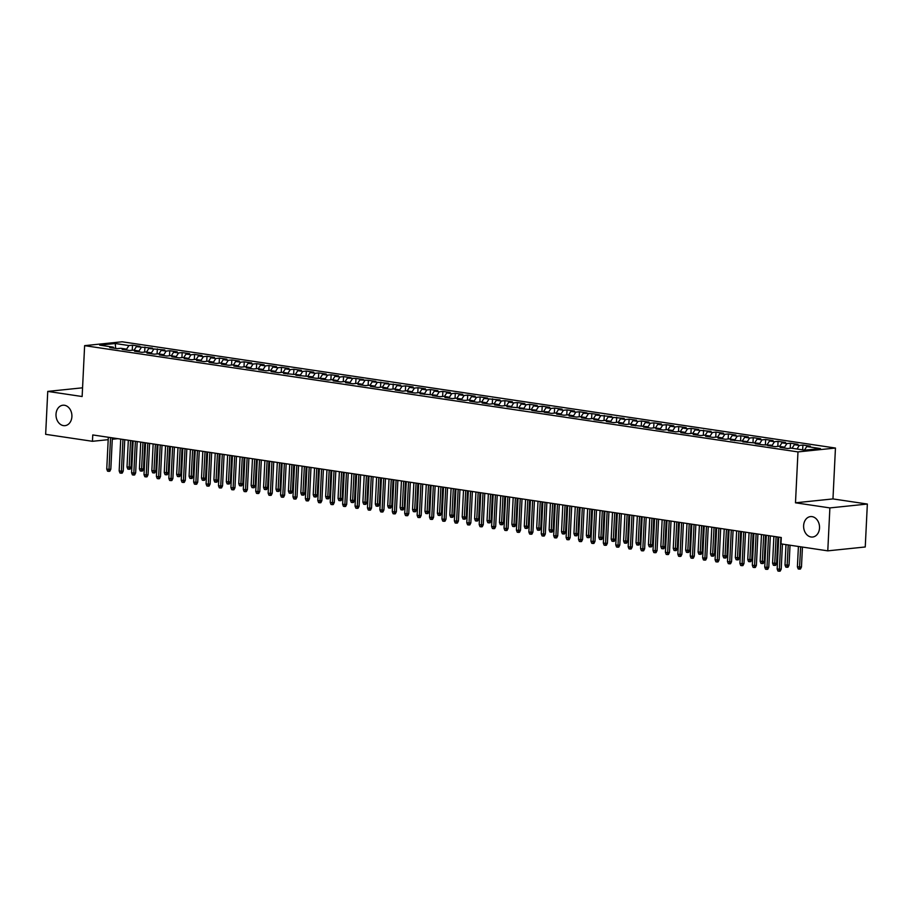 <?xml version="1.0" encoding="UTF-8"?>
<svg xmlns="http://www.w3.org/2000/svg" width="913" height="913" viewBox="0 0 913 913"><rect width="100%" height="100%" fill="white"/><g stroke="black" fill="none" stroke-linecap="round" stroke-linejoin="round"><path stroke-width="1.37" d="M71.899 416.625A10.271 7.932 84.1 0 1 65.017 425.652A10.271 7.932 84.1 0 1 56.013 414.251A10.271 7.932 84.1 0 1 62.906 405.224A10.271 7.932 84.1 0 1 71.899 416.625M819.52 527.999A10.271 7.932 84.1 0 1 812.627 537.027A10.271 7.932 84.1 0 1 803.623 525.626A10.271 7.932 84.1 0 1 810.516 516.598A10.271 7.932 84.1 0 1 819.52 527.999M835.452 448.043L122.102 341.782L84.624 345.65L797.973 451.912L835.452 448.043L832.964 498.92L795.485 502.801L829.883 507.913L867.35 504.044L832.964 498.92M867.35 504.044L865.25 546.978L827.783 550.847L829.883 507.913M115.654 348.412L115.255 343.516L99.665 345.125L113.315 347.168L109.72 347.533L117.172 348.64L120.767 348.275L125.732 349.017L122.137 349.382L129.589 350.489L133.184 350.124L138.148 350.866L134.553 351.231L142.006 352.338L145.601 351.973L150.565 352.715L146.97 353.08L154.411 354.187L158.006 353.822L162.982 354.564L159.376 354.929L166.828 356.047L170.423 355.671L175.387 356.412L171.792 356.778L179.245 357.896L182.84 357.519L187.804 358.261L184.209 358.626L191.662 359.745L195.256 359.368L200.221 360.11L196.626 360.475L204.078 361.594L207.673 361.217L212.638 361.959L209.043 362.335L216.484 363.442L220.079 363.066L225.055 363.808L221.46 364.184L228.901 365.291L232.495 364.915L237.46 365.656L233.865 366.033L241.317 367.14L244.912 366.764L249.877 367.505L246.282 367.882L253.734 368.989L257.329 368.612L262.293 369.354L258.699 369.731L266.151 370.838L269.746 370.461L274.71 371.203L271.115 371.58L278.568 372.687L282.163 372.31L287.127 373.052L283.532 373.428L299.544 374.901L295.949 375.277L311.949 376.749L308.354 377.126L315.807 378.233L324.366 378.598L320.771 378.975L328.224 380.082L331.818 379.717L336.783 380.459L333.188 380.824L340.64 381.931L344.235 381.566L349.2 382.307L345.605 382.673L353.046 383.78L356.652 383.414L361.616 384.156L358.022 384.521L365.462 385.628L369.057 385.263L374.022 386.005L370.427 386.37L377.879 387.477L381.474 387.112L386.439 387.854L382.844 388.219L390.296 389.337L393.891 388.961L398.855 389.703L395.261 390.068L402.713 391.186L406.308 390.81L411.272 391.551L407.677 391.917L415.13 393.035L418.725 392.658L423.689 393.4L420.094 393.765L436.106 395.249L432.511 395.626L439.952 396.733L443.547 396.356L448.511 397.098L444.916 397.475L452.369 398.582L455.964 398.205L460.928 398.947L457.333 399.323L464.785 400.43L468.38 400.054L473.345 400.796L469.75 401.172L477.202 402.279L480.797 401.903L485.762 402.644L482.167 403.021L489.608 404.128L493.214 403.751L498.178 404.493L494.584 404.87L502.024 405.977L505.619 405.6L510.584 406.342L506.989 406.719L523.001 408.191L519.406 408.568L535.417 410.04L531.822 410.416L539.275 411.523L547.834 411.889L544.239 412.265L551.692 413.372L555.287 413.007L560.251 413.749L556.656 414.114L564.097 415.221L567.692 414.856L572.668 415.598L569.073 415.963L576.514 417.07L580.109 416.705L585.073 417.446L581.478 417.812L588.931 418.919L592.526 418.553L597.49 419.295L593.895 419.66L601.347 420.767L604.942 420.402L609.907 421.144L606.312 421.509L613.764 422.628L617.359 422.251L622.324 422.993L618.729 423.358L626.181 424.477L629.776 424.1L634.74 424.842L631.145 425.207L647.146 426.691L643.551 427.056L651.003 428.174L654.598 427.798L659.563 428.539L655.968 428.916L663.42 430.023L667.015 429.646L671.979 430.388L668.384 430.765L675.837 431.872L679.432 431.495L684.396 432.237L680.801 432.614L688.254 433.721L691.849 433.344L696.813 434.086L693.218 434.462L700.659 435.569L704.254 435.193L709.23 435.935L705.635 436.311L713.076 437.418L716.671 437.042L721.635 437.784L718.04 438.16L725.493 439.267L729.088 438.891L734.052 439.632L730.457 440.009L746.469 441.481L742.874 441.858L758.886 443.33L755.291 443.707L762.743 444.814L771.302 445.179L767.707 445.555L775.148 446.662L778.743 446.297L783.719 447.039L780.113 447.404L787.565 448.511L791.16 448.146L804.821 450.177L820.41 448.568L806.761 446.537L810.356 446.16L802.904 445.053L799.309 445.418L794.344 444.677L797.939 444.311L790.487 443.204L786.892 443.57L781.927 442.828L785.522 442.463L778.07 441.356L774.475 441.721L769.511 440.979L773.106 440.614L765.665 439.507L762.07 439.872L757.105 439.13L760.7 438.765L753.248 437.658L749.653 438.023L744.688 437.281L748.283 436.916L740.831 435.798L737.236 436.174L732.272 435.433L735.867 435.067L728.414 433.949L724.819 434.326L719.855 433.584L723.45 433.219L715.997 432.1L712.402 432.477L707.438 431.735L711.033 431.37L695.021 429.886L698.616 429.509L691.175 428.402L687.58 428.779L682.616 428.037L686.211 427.661L678.758 426.554L675.164 426.93L670.199 426.188L673.794 425.812L666.342 424.705L662.747 425.081L657.782 424.34L661.377 423.963L653.925 422.856L650.33 423.233L645.365 422.491L648.96 422.114L641.508 421.007L637.913 421.384L632.949 420.642L636.544 420.265L629.103 419.158L625.508 419.535L620.532 418.793L624.138 418.416L608.126 416.944L611.721 416.568L595.71 415.095L599.305 414.719L591.852 413.612L583.293 413.247L586.888 412.87L579.435 411.763L575.841 412.128L570.876 411.386L574.471 411.021L567.03 409.914L563.435 410.279L558.459 409.538L562.054 409.172L554.613 408.065L551.018 408.431L546.054 407.689L549.649 407.324L542.196 406.217L538.602 406.582L533.637 405.84L537.232 405.475L529.78 404.368L526.185 404.733L521.22 403.991L524.815 403.626L517.363 402.507L513.768 402.884L508.803 402.142L512.398 401.777L504.946 400.659L501.351 401.035L496.387 400.293L499.982 399.928L483.97 398.445L487.576 398.079L480.124 396.961L476.529 397.338L471.565 396.596L475.159 396.231L467.707 395.112L464.112 395.489L459.148 394.747L462.743 394.37L455.29 393.263L451.695 393.64L446.731 392.898L450.326 392.522L442.873 391.415L439.279 391.791L434.314 391.049L437.909 390.673L430.468 389.566L426.873 389.942L421.897 389.2L425.492 388.824L418.051 387.717L414.456 388.093L409.492 387.352L413.087 386.975L405.634 385.868L402.04 386.245L397.075 385.503L400.67 385.126L384.658 383.654L388.253 383.277L372.242 381.805L375.836 381.429L368.384 380.322L359.825 379.956L363.42 379.58L355.979 378.473L347.408 378.108L351.003 377.731L343.562 376.624L339.967 376.989L335.003 376.247L338.597 375.882L331.145 374.775L327.55 375.14L322.586 374.398L326.181 374.033L318.728 372.926L315.133 373.291L310.169 372.55L313.764 372.184L306.312 371.077L302.717 371.443L297.752 370.701L301.347 370.336L293.906 369.229L290.3 369.594L285.335 368.852L288.93 368.487L281.489 367.368L277.894 367.745L272.93 367.003L276.525 366.638L269.073 365.52L265.478 365.896L260.513 365.154L264.108 364.789L256.656 363.671L253.061 364.047L248.096 363.306L251.691 362.94L244.239 361.822L240.644 362.199L235.68 361.457L239.274 361.08L231.822 359.973L228.227 360.35L223.263 359.608L226.858 359.231L219.417 358.124L215.822 358.501L210.846 357.759L214.441 357.382L207 356.275L203.405 356.652L198.441 355.91L202.035 355.534L194.583 354.427L190.988 354.803L186.024 354.061L189.619 353.685L182.166 352.578L178.571 352.954L173.607 352.213L177.202 351.836L169.75 350.729L166.155 351.106L161.19 350.364L164.785 349.987L148.773 348.515L152.368 348.138L136.368 346.666L139.963 346.289L132.511 345.182L132.259 350.215M115.255 343.516L128.916 345.548L132.511 345.182M827.783 550.847L780.98 543.874L781.288 537.517L92.761 434.942L92.453 441.299L108.191 439.678M136.368 346.666L134.051 350.25M141.332 347.397L138.616 351.608M113.315 347.168L113.942 348.161M148.773 348.515L146.468 352.098M153.738 349.245L151.033 353.457M125.732 349.017L126.359 350.01M161.19 350.364L158.885 353.947M166.155 351.106L163.45 355.305M138.148 350.866L138.776 351.859M173.607 352.213L171.302 355.796M178.571 352.954L175.867 357.166M150.565 352.715L151.193 353.708M186.024 354.061L183.707 357.645M190.988 354.803L188.283 359.014M162.982 354.564L163.61 355.556M198.441 355.91L196.124 359.494M203.405 356.652L200.689 360.863M175.387 356.412L176.026 357.417M210.846 357.759L208.541 361.354M215.822 358.501L213.106 362.712M187.804 358.261L188.432 359.266M223.263 359.608L220.957 363.203M228.227 360.35L225.522 364.561M200.221 360.11L200.849 361.114M235.68 361.457L233.374 365.052M240.644 362.199L237.939 366.41M212.638 361.959L213.265 362.963M248.096 363.306L245.78 366.9M253.061 364.047L250.356 368.259M225.055 363.808L225.682 364.812M260.513 365.154L258.196 368.749M265.478 365.896L262.761 370.107M237.46 365.656L238.099 366.661M272.93 367.003L270.613 370.598M277.894 367.745L275.178 371.956M249.877 367.505L250.504 368.51M285.335 368.852L283.03 372.447M290.3 369.594L287.595 373.805M262.293 369.354L262.921 370.358M297.752 370.701L295.447 374.296M302.717 371.443L300.012 375.654M274.71 371.203L275.338 372.207M310.169 372.55L307.864 376.145M315.133 373.291L312.429 377.503M287.127 373.052L287.755 374.056M322.586 374.398L320.269 377.993M327.55 375.14L324.845 379.351M299.544 374.901L300.172 375.905M335.003 376.247L332.686 379.842M339.967 376.989L337.251 381.2M311.949 376.749L312.588 377.754M347.408 378.108L345.103 381.691M352.384 378.838L349.668 383.049M324.366 378.598L324.994 379.603M359.825 379.956L357.519 383.54M364.789 380.687L362.084 384.898M336.783 380.459L337.411 381.451M372.242 381.805L369.936 385.389M377.206 382.536L374.501 386.747M349.2 382.307L349.827 383.3M384.658 383.654L382.342 387.238M389.623 384.384L386.918 388.596M361.616 384.156L362.244 385.149M397.075 385.503L394.758 389.086M402.04 386.245L399.323 390.444M374.022 386.005L374.661 386.998M409.492 387.352L407.175 390.935M414.456 388.093L411.74 392.305M386.439 387.854L387.066 388.847M421.897 389.2L419.592 392.784M426.873 389.942L424.157 394.154M398.855 389.703L399.483 390.707M434.314 391.049L432.009 394.644M439.279 391.791L436.574 396.002M411.272 391.551L411.9 392.556M446.731 392.898L444.426 396.493M451.695 393.64L448.991 397.851M423.689 393.4L424.317 394.405M459.148 394.747L456.831 398.342M464.112 395.489L461.407 399.7M436.106 395.249L436.734 396.253M471.565 396.596L469.248 400.191M476.529 397.338L473.813 401.549M448.511 397.098L449.15 398.102M483.97 398.445L481.665 402.04M488.946 399.186L486.23 403.398M460.928 398.947L461.556 399.951M496.387 400.293L494.081 403.888M501.351 401.035L498.646 405.246M473.345 400.796L473.973 401.8M508.803 402.142L506.498 405.737M513.768 402.884L511.063 407.095M485.762 402.644L486.389 403.649M521.22 403.991L518.904 407.586M526.185 404.733L523.48 408.944M498.178 404.493L498.806 405.498M533.637 405.84L531.32 409.435M538.602 406.582L535.885 410.793M510.584 406.342L511.223 407.346M546.054 407.689L543.737 411.284M551.018 408.431L548.302 412.642M523.001 408.191L523.64 409.195M558.459 409.538L556.154 413.133M563.435 410.279L560.719 414.491M535.417 410.04L536.045 411.044M570.876 411.386L568.571 414.981M575.841 412.128L573.136 416.339M547.834 411.889L548.462 412.893M583.293 413.247L580.988 416.83M588.257 413.977L585.553 418.188M560.251 413.749L560.879 414.742M595.71 415.095L593.393 418.679M600.674 415.826L597.969 420.037M572.668 415.598L573.296 416.59M608.126 416.944L605.81 420.528M613.091 417.675L610.375 421.886M585.073 417.446L585.712 418.439M620.532 418.793L618.227 422.377M625.508 419.535L622.792 423.735M597.49 419.295L598.118 420.288M632.949 420.642L630.643 424.225M637.913 421.384L635.208 425.595M609.907 421.144L610.535 422.137M645.365 422.491L643.06 426.074M650.33 423.233L647.625 427.444M622.324 422.993L622.951 423.986M657.782 424.34L655.466 427.935M662.747 425.081L660.042 429.293M634.74 424.842L635.368 425.846M670.199 426.188L667.882 429.783M675.164 426.93L672.447 431.141M647.146 426.691L647.785 427.695M682.616 428.037L680.299 431.632M687.58 428.779L684.864 432.99M659.563 428.539L660.202 429.544M695.021 429.886L692.716 433.481M699.997 430.628L697.281 434.839M671.979 430.388L672.607 431.393M707.438 431.735L705.133 435.33M712.402 432.477L709.698 436.688M684.396 432.237L685.024 433.241M719.855 433.584L717.55 437.179M724.819 434.326L722.115 438.537M696.813 434.086L697.441 435.09M732.272 435.433L729.955 439.027M737.236 436.174L734.531 440.386M709.23 435.935L709.858 436.939M744.688 437.281L742.372 440.876M749.653 438.023L746.937 442.234M721.635 437.784L722.274 438.788M757.105 439.13L754.789 442.725M762.07 439.872L759.354 444.083M734.052 439.632L734.68 440.637M769.511 440.979L767.205 444.574M774.475 441.721L771.77 445.932M746.469 441.481L747.096 442.485M781.927 442.828L779.622 446.423M786.892 443.57L784.187 447.781M758.886 443.33L759.513 444.334M794.344 444.677L792.039 448.272M799.309 445.418L797.003 449.013M771.302 445.179L771.93 446.183M806.761 446.537L804.444 450.12M783.719 447.039L784.347 448.032M112.276 439.256L117.845 438.674M82.569 387.808L47.75 391.403L45.65 434.326L92.453 441.299M795.485 502.801L797.973 451.912M47.75 391.403L82.136 396.527L84.624 345.65M128.916 345.548L126.199 349.759M802.904 445.053L802.675 449.858M790.487 443.204L790.247 448.237M778.07 441.356L777.83 446.389M765.665 439.507L765.414 444.54M753.248 437.658L752.997 442.691M740.831 435.798L740.58 440.842M728.414 433.949L728.175 438.993M715.997 432.1L715.758 437.144M703.592 430.251L703.341 435.296M691.175 428.402L690.924 433.447M678.758 426.554L678.507 431.598M666.342 424.705L666.102 429.749M653.925 422.856L653.685 427.889M641.508 421.007L641.268 426.04M629.103 419.158L628.852 424.191M616.686 417.309L616.435 422.342M604.269 415.461L604.018 420.494M591.852 413.612L591.613 418.645M579.435 411.763L579.196 416.796M567.03 409.914L566.779 414.947M554.613 408.065L554.362 413.098M542.196 406.217L541.945 411.249M529.78 404.368L529.54 409.401M517.363 402.507L517.123 407.552M504.946 400.659L504.706 405.703M492.541 398.81L492.29 403.854M480.124 396.961L479.873 402.005M467.707 395.112L467.456 400.156M455.29 393.263L455.051 398.308M442.873 391.415L442.634 396.459M430.468 389.566L430.217 394.599M418.051 387.717L417.8 392.75M405.634 385.868L405.383 390.901M393.218 384.019L392.967 389.052M380.801 382.17L380.561 387.203M368.384 380.322L368.144 385.354M355.979 378.473L355.728 383.506M343.562 376.624L343.311 381.657M331.145 374.775L330.894 379.808M318.728 372.926L318.489 377.959M306.312 371.077L306.072 376.11M293.906 369.229L293.655 374.262M281.489 367.368L281.238 372.413M269.073 365.52L268.821 370.564M256.656 363.671L256.405 368.715M244.239 361.822L243.999 366.866M231.822 359.973L231.582 365.017M219.417 358.124L219.166 363.169M207 356.275L206.749 361.308M194.583 354.427L194.332 359.46M182.166 352.578L181.927 357.611M169.75 350.729L169.51 355.762M157.333 348.88L157.093 353.913M144.927 347.031L144.676 352.064M780.946 537.46L779.382 569.267L781.208 569.084L780.204 571.116L779.2 571.218L779.382 569.267L777.157 568.936L778.709 537.129M781.208 569.084L782.43 544.091M779.2 571.218L777.956 571.036L777.157 568.936M801.466 566.996L800.461 569.027L799.446 569.13L798.213 568.947L797.403 566.847L801.466 566.996L802.436 547.07M799.446 569.13L800.644 546.807M797.403 566.847L798.407 546.465M768.529 535.611L766.977 567.418L768.792 567.235L767.799 569.267L766.783 569.37L766.977 567.418L764.74 567.087L766.292 535.28M768.792 567.235L770.332 535.885M766.783 569.37L765.539 569.187L764.74 567.087M756.112 533.763L754.56 565.569L756.386 565.387L755.382 567.418L754.366 567.521L754.56 565.569L752.323 565.238L753.876 533.432M756.386 565.387L757.916 534.037M754.366 567.521L753.122 567.338L752.323 565.238M789.049 565.147L788.045 567.178L787.04 567.281L785.796 567.099L784.997 564.999L789.049 565.147L790.03 545.221M787.04 567.281L788.227 544.958M784.997 564.999L785.99 544.616M776.632 563.287L775.628 565.33L774.623 565.432L773.379 565.25L772.581 563.15L776.632 563.287L777.922 537.015M774.623 565.432L776.118 536.741M772.581 563.15L773.882 536.41M743.696 531.914L742.143 563.72L743.969 563.538L742.965 565.569L741.949 565.672L742.143 563.72L739.907 563.389L741.47 531.583M743.969 563.538L745.499 532.188M741.949 565.672L740.705 565.489L739.907 563.389M731.29 530.065L729.727 561.872L731.553 561.689L730.548 563.72L729.533 563.823L729.727 561.872L727.49 561.541L729.053 529.734M731.553 561.689L733.082 530.327M729.533 563.823L728.3 563.641L727.49 561.541M764.227 561.438L763.222 563.481L762.207 563.583L760.963 563.401L760.164 561.301L764.227 561.438L765.505 535.166M762.207 563.583L763.702 534.892M760.164 561.301L761.476 534.562M751.81 559.589L750.806 561.632L749.79 561.735L748.546 561.552L747.747 559.452L751.81 559.589L753.088 533.318M749.79 561.735L751.296 533.044M747.747 559.452L749.059 532.713M718.873 528.216L717.31 560.023L719.136 559.84L718.132 561.872L717.116 561.974L717.31 560.023L715.084 559.692L716.637 527.885M719.136 559.84L720.665 528.479M717.116 561.974L715.883 561.792L715.084 559.692M739.393 557.74L738.389 559.783L737.373 559.886L736.14 559.703L735.33 557.603L739.393 557.74L740.683 531.469M737.373 559.886L738.879 531.195M735.33 557.603L736.643 530.864M706.457 526.367L704.904 558.174L706.719 557.991L705.715 560.023L704.71 560.126L704.904 558.174L702.668 557.843L704.22 526.036M706.719 557.991L708.26 526.63M704.71 560.126L703.466 559.943L702.668 557.843M726.976 555.891L725.972 557.934L724.956 558.037L723.724 557.854L722.925 555.755L726.976 555.891L728.266 529.608M724.956 558.037L726.463 529.346M722.925 555.755L724.226 529.015M694.04 524.519L692.488 556.325L694.302 556.143L693.309 558.174L692.294 558.277L692.488 556.325L690.251 555.994L691.803 524.188M694.302 556.143L695.843 524.781M692.294 558.277L691.05 558.094L690.251 555.994M681.623 522.67L680.071 554.476L681.897 554.294L680.893 556.325L679.877 556.428L680.071 554.476L677.834 554.145L679.386 522.339M681.897 554.294L683.426 522.932M679.877 556.428L678.633 556.245L677.834 554.145M669.206 520.821L667.654 552.627L669.48 552.433L668.476 554.476L667.46 554.579L667.654 552.627L665.417 552.297L666.981 520.49M669.48 552.433L671.009 521.083M667.46 554.579L666.216 554.396L665.417 552.297M656.801 518.972L655.237 550.779L657.063 550.585L656.059 552.627L655.043 552.73L655.237 550.779L653 550.448L654.564 518.63M657.063 550.585L658.593 519.235M655.043 552.73L653.811 552.548L653 550.448M644.384 517.123L642.82 548.93L644.646 548.736L643.642 550.779L642.638 550.881L642.82 548.93L640.595 548.599L642.147 516.781M644.646 548.736L646.187 517.386M642.638 550.881L641.394 550.699L640.595 548.599M631.967 515.274L630.415 547.081L632.23 546.887L631.225 548.93L630.221 549.033L630.415 547.081L628.178 546.75L629.73 514.932M632.23 546.887L633.77 515.537M630.221 549.033L628.977 548.85L628.178 546.75M619.55 513.414L617.998 545.232L619.824 545.038L618.82 547.081L617.804 547.184L617.998 545.232L615.761 544.901L617.314 513.083M619.824 545.038L621.354 513.688M617.804 547.184L616.56 546.99L615.761 544.901M607.134 511.565L605.581 543.383L607.407 543.189L606.403 545.221L605.387 545.335L605.581 543.383L603.345 543.052L604.908 511.234M607.407 543.189L608.937 511.839M605.387 545.335L604.144 545.141L603.345 543.052M594.717 509.716L593.165 541.535L594.991 541.341L593.986 543.372L592.971 543.486L593.165 541.535L590.928 541.192L592.491 509.386M594.991 541.341L596.52 509.99M592.971 543.486L591.738 543.292L590.928 541.192M582.311 507.868L580.748 539.686L582.574 539.492L581.57 541.523L580.554 541.637L580.748 539.686L578.522 539.343L580.075 507.537M582.574 539.492L584.103 508.142M580.554 541.637L579.321 541.443L578.522 539.343M569.895 506.019L568.343 537.837L570.157 537.643L569.153 539.674L568.148 539.777L568.343 537.837L566.106 537.495L567.658 505.688M570.157 537.643L571.698 506.293M568.148 539.777L566.905 539.594L566.106 537.495M557.478 504.17L555.926 535.977L557.74 535.794L556.747 537.825L555.732 537.928L555.926 535.977L553.689 535.646L555.241 503.839M557.74 535.794L559.281 504.444M555.732 537.928L554.488 537.746L553.689 535.646M545.061 502.321L543.509 534.128L545.335 533.945L544.331 535.977L543.315 536.079L543.509 534.128L541.272 533.797L542.824 501.99M545.335 533.945L546.864 502.595M543.315 536.079L542.071 535.897L541.272 533.797M532.644 500.472L531.092 532.279L532.918 532.096L531.914 534.128L530.898 534.231L531.092 532.279L528.855 531.948L530.419 500.141M532.918 532.096L534.447 500.746M530.898 534.231L529.654 534.048L528.855 531.948M520.239 498.624L518.675 530.43L520.501 530.248L519.497 532.279L518.481 532.382L518.675 530.43L516.438 530.099L518.002 498.293M520.501 530.248L522.031 498.897M518.481 532.382L517.249 532.199L516.438 530.099M507.822 496.775L506.259 528.581L508.085 528.399L507.08 530.43L506.076 530.533L506.259 528.581L504.033 528.25L505.585 496.444M508.085 528.399L509.625 497.037M506.076 530.533L504.832 530.35L504.033 528.25M495.405 494.926L493.853 526.733L495.668 526.55L494.663 528.581L493.659 528.684L493.853 526.733L491.616 526.402L493.168 494.595M495.668 526.55L497.208 495.188M493.659 528.684L492.415 528.501L491.616 526.402M482.988 493.077L481.436 524.884L483.262 524.701L482.258 526.733L481.242 526.835L481.436 524.884L479.199 524.553L480.752 492.746M483.262 524.701L484.792 493.34M481.242 526.835L479.998 526.653L479.199 524.553M470.572 491.228L469.02 523.035L470.846 522.852L469.841 524.884L468.826 524.986L469.02 523.035L466.783 522.704L468.335 490.897M470.846 522.852L472.375 491.491M468.826 524.986L467.582 524.804L466.783 522.704M458.155 489.379L456.603 521.186L458.429 521.003L457.424 523.035L456.409 523.138L456.603 521.186L454.366 520.855L455.929 489.048M458.429 521.003L459.958 489.642M456.409 523.138L455.165 522.955L454.366 520.855M445.749 487.531L444.186 519.337L446.012 519.143L445.008 521.186L443.992 521.289L444.186 519.337L441.96 519.006L443.513 487.2M446.012 519.143L447.541 487.793M443.992 521.289L442.759 521.106L441.96 519.006M433.333 485.682L431.781 517.488L433.595 517.294L432.591 519.337L431.587 519.44L431.781 517.488L429.544 517.157L431.096 485.339M433.595 517.294L435.136 485.944M431.587 519.44L430.343 519.257L429.544 517.157M420.916 483.833L419.364 515.64L421.178 515.446L420.185 517.488L419.17 517.591L419.364 515.64L417.127 515.309L418.679 483.491M421.178 515.446L422.719 484.095M419.17 517.591L417.926 517.409L417.127 515.309M408.499 481.984L406.947 513.791L408.773 513.597L407.769 515.64L406.753 515.742L406.947 513.791L404.71 513.46L406.262 481.642M408.773 513.597L410.302 482.247M406.753 515.742L405.509 515.56L404.71 513.46M396.082 480.124L394.53 511.942L396.356 511.748L395.352 513.791L394.336 513.893L394.53 511.942L392.293 511.611L393.857 479.793M396.356 511.748L397.885 480.398M394.336 513.893L393.092 513.711L392.293 511.611M383.677 478.275L382.113 510.093L383.939 509.899L382.935 511.931L381.919 512.045L382.113 510.093L379.876 509.762L381.44 477.944M383.939 509.899L385.469 478.549M381.919 512.045L380.687 511.851L379.876 509.762M371.26 476.426L369.697 508.244L371.523 508.05L370.518 510.082L369.514 510.196L369.697 508.244L367.471 507.902L369.023 476.095M371.523 508.05L373.063 476.7M369.514 510.196L368.27 510.002L367.471 507.902M358.843 474.577L357.291 506.395L359.106 506.201L358.101 508.233L357.097 508.347L357.291 506.395L355.054 506.053L356.606 474.246M359.106 506.201L360.646 474.851M357.097 508.347L355.853 508.153L355.054 506.053M346.426 472.729L344.874 504.547L346.689 504.353L345.696 506.384L344.68 506.498L344.874 504.547L342.637 504.204L344.19 472.398M346.689 504.353L348.23 473.002M344.68 506.498L343.436 506.304L342.637 504.204M334.01 470.88L332.458 502.686L334.284 502.504L333.279 504.535L332.264 504.638L332.458 502.686L330.221 502.355L331.773 470.549M334.284 502.504L335.813 471.154M332.264 504.638L331.02 504.455L330.221 502.355M321.593 469.031L320.041 500.838L321.867 500.655L320.862 502.686L319.847 502.789L320.041 500.838L317.804 500.507L319.367 468.7M321.867 500.655L323.396 469.305M319.847 502.789L318.603 502.607L317.804 500.507M309.187 467.182L307.624 498.989L309.45 498.806L308.446 500.838L307.43 500.94L307.624 498.989L305.399 498.658L306.951 466.851M309.45 498.806L310.979 467.456M307.43 500.94L306.197 500.758L305.399 498.658M296.771 465.333L295.207 497.14L297.033 496.957L296.029 498.989L295.025 499.091L295.207 497.14L292.982 496.809L294.534 465.002M297.033 496.957L298.574 465.607M295.025 499.091L293.781 498.909L292.982 496.809M284.354 463.484L282.802 495.291L284.616 495.108L283.623 497.14L282.608 497.243L282.802 495.291L280.565 494.96L282.117 463.153M284.616 495.108L286.157 463.747M282.608 497.243L281.364 497.06L280.565 494.96M271.937 461.636L270.385 493.442L272.211 493.26L271.207 495.291L270.191 495.394L270.385 493.442L268.148 493.111L269.7 461.305M272.211 493.26L273.74 461.898M270.191 495.394L268.947 495.211L268.148 493.111M259.52 459.787L257.968 491.593L259.794 491.411L258.79 493.442L257.774 493.545L257.968 491.593L255.731 491.262L257.295 459.456M259.794 491.411L261.323 460.049M257.774 493.545L256.53 493.362L255.731 491.262M247.115 457.938L245.551 489.745L247.377 489.562L246.373 491.593L245.357 491.696L245.551 489.745L243.315 489.414L244.878 457.607M247.377 489.562L248.907 458.2M245.357 491.696L244.125 491.514L243.315 489.414M714.559 554.043L713.555 556.074L712.551 556.188L711.307 555.994L710.508 553.906L714.559 554.043L715.849 527.76M712.551 556.188L714.046 527.497M710.508 553.906L711.809 527.166M702.143 552.194L701.15 554.225L700.134 554.339L698.89 554.145L698.091 552.045L702.143 552.194L703.432 525.911M700.134 554.339L701.629 525.648M698.091 552.045L699.392 525.317M689.737 550.345L688.733 552.376L687.717 552.491L686.473 552.297L685.674 550.197L689.737 550.345L691.015 524.062M687.717 552.491L689.212 523.8M685.674 550.197L686.987 523.469M677.32 548.496L676.316 550.528L675.3 550.63L674.056 550.448L673.258 548.348L677.32 548.496L678.599 522.213M675.3 550.63L676.807 521.951M673.258 548.348L674.57 521.62M664.904 546.647L663.899 548.679L662.884 548.781L661.651 548.599L660.841 546.499L664.904 546.647L666.193 520.364M662.884 548.781L664.39 520.102M660.841 546.499L662.153 519.771M652.487 544.799L651.483 546.83L650.478 546.933L649.234 546.75L648.435 544.65L652.487 544.799L653.776 518.516M650.478 546.933L651.973 518.253M648.435 544.65L649.736 517.911M640.07 542.95L639.066 544.981L638.061 545.084L636.818 544.901L636.019 542.801L640.07 542.95L641.36 516.667M638.061 545.084L639.557 516.404M636.019 542.801L637.32 516.062M627.665 541.101L626.66 543.132L625.645 543.235L624.401 543.052L623.602 540.953L627.665 541.101L628.943 514.818M625.645 543.235L627.14 514.555M623.602 540.953L624.914 514.213M615.248 539.252L614.244 541.283L613.228 541.386L611.984 541.204L611.185 539.104L615.248 539.252L616.526 512.969M613.228 541.386L614.734 512.707M611.185 539.104L612.497 512.364M602.831 537.403L601.827 539.435L600.811 539.537L599.567 539.355L598.768 537.255L602.831 537.403L604.109 511.12M600.811 539.537L602.318 510.846M598.768 537.255L600.081 510.515M590.414 535.554L589.41 537.586L588.394 537.689L587.162 537.506L586.363 535.406L590.414 535.554L591.704 509.271M588.394 537.689L589.901 508.998M586.363 535.406L587.664 508.667M577.997 533.706L576.993 535.737L575.989 535.84L574.745 535.657L573.946 533.557L577.997 533.706L579.287 507.423M575.989 535.84L577.484 507.149M573.946 533.557L575.247 506.818M565.581 531.857L564.588 533.888L563.572 533.991L562.328 533.808L561.529 531.708L565.581 531.857L566.87 505.574M563.572 533.991L565.067 505.3M561.529 531.708L562.83 504.969M553.175 529.996L552.171 532.039L551.155 532.142L549.911 531.959L549.112 529.86L553.175 529.996L554.453 503.725M551.155 532.142L552.65 503.451M549.112 529.86L550.425 503.12M540.758 528.148L539.754 530.191L538.738 530.293L537.495 530.111L536.696 528.011L540.758 528.148L542.037 501.876M538.738 530.293L540.245 501.602M536.696 528.011L538.008 501.271M528.342 526.299L527.337 528.342L526.322 528.444L525.089 528.262L524.279 526.162L528.342 526.299L529.631 500.027M526.322 528.444L527.828 499.753M524.279 526.162L525.591 499.422M515.925 524.45L514.921 526.493L513.916 526.596L512.672 526.413L511.873 524.313L515.925 524.45L517.215 498.178M513.916 526.596L515.411 497.905M511.873 524.313L513.174 497.574M503.508 522.601L502.504 524.644L501.499 524.747L500.256 524.564L499.457 522.464L503.508 522.601L504.798 496.33M501.499 524.747L502.995 496.056M499.457 522.464L500.758 495.725M491.091 520.752L490.098 522.784L489.083 522.898L487.839 522.704L487.04 520.615L491.091 520.752L492.381 494.469M489.083 522.898L490.578 494.207M487.04 520.615L488.352 493.876M478.686 518.904L477.682 520.935L476.666 521.049L475.422 520.855L474.623 518.755L478.686 518.904L479.964 492.621M476.666 521.049L478.172 492.358M474.623 518.755L475.935 492.027M466.269 517.055L465.265 519.086L464.249 519.2L463.005 519.006L462.206 516.906L466.269 517.055L467.547 490.772M464.249 519.2L465.756 490.509M462.206 516.906L463.519 490.178M453.852 515.206L452.848 517.237L451.832 517.351L450.6 517.157L449.789 515.058L453.852 515.206L455.142 488.923M451.832 517.351L453.339 488.66M449.789 515.058L451.102 488.329M441.436 513.357L440.431 515.389L439.427 515.491L438.183 515.309L437.384 513.209L441.436 513.357L442.725 487.074M439.427 515.491L440.922 486.812M437.384 513.209L438.685 486.481M429.019 511.508L428.026 513.54L427.01 513.642L425.766 513.46L424.967 511.36L429.019 511.508L430.308 485.225M427.01 513.642L428.505 484.963M424.967 511.36L426.268 484.632M416.613 509.659L415.609 511.691L414.593 511.794L413.349 511.611L412.55 509.511L416.613 509.659L417.892 483.376M414.593 511.794L416.088 483.114M412.55 509.511L413.863 482.772M404.197 507.811L403.192 509.842L402.177 509.945L400.933 509.762L400.134 507.662L404.197 507.811L405.475 481.528M402.177 509.945L403.683 481.265M400.134 507.662L401.446 480.923M391.78 505.962L390.775 507.993L389.76 508.096L388.527 507.913L387.717 505.813L391.78 505.962L393.069 479.679M389.76 508.096L391.266 479.416M387.717 505.813L389.029 479.074M379.363 504.113L378.359 506.144L377.354 506.247L376.11 506.064L375.311 503.965L379.363 504.113L380.653 477.83M377.354 506.247L378.849 477.556M375.311 503.965L376.613 477.225M366.946 502.264L365.942 504.296L364.938 504.398L363.694 504.216L362.895 502.116L366.946 502.264L368.236 475.981M364.938 504.398L366.433 475.707M362.895 502.116L364.196 475.376M354.529 500.415L353.536 502.447L352.521 502.549L351.277 502.367L350.478 500.267L354.529 500.415L355.819 474.132M352.521 502.549L354.016 473.858M350.478 500.267L351.79 473.527M342.124 498.566L341.12 500.598L340.104 500.701L338.86 500.518L338.061 498.418L342.124 498.566L343.402 472.283M340.104 500.701L341.61 472.01M338.061 498.418L339.374 471.679M329.707 496.706L328.703 498.749L327.687 498.852L326.443 498.669L325.644 496.569L329.707 496.706L330.985 470.435M327.687 498.852L329.194 470.161M325.644 496.569L326.957 469.83M317.29 494.857L316.286 496.9L315.27 497.003L314.038 496.82L313.227 494.72L317.29 494.857L318.58 468.586M315.27 497.003L316.777 468.312M313.227 494.72L314.54 467.981M304.874 493.009L303.869 495.051L302.865 495.154L301.621 494.972L300.822 492.872L304.874 493.009L306.163 466.737M302.865 495.154L304.36 466.463M300.822 492.872L302.123 466.132M292.457 491.16L291.464 493.203L290.448 493.305L289.204 493.123L288.405 491.023L292.457 491.16L293.746 464.888M290.448 493.305L291.943 464.614M288.405 491.023L289.706 464.283M280.051 489.311L279.047 491.354L278.031 491.456L276.787 491.274L275.988 489.174L280.051 489.311L281.33 463.039M278.031 491.456L279.526 462.765M275.988 489.174L277.301 462.435M267.635 487.462L266.63 489.505L265.615 489.608L264.371 489.414L263.572 487.325L267.635 487.462L268.913 461.179M265.615 489.608L267.121 460.917M263.572 487.325L264.884 460.586M234.698 456.089L233.135 487.896L234.961 487.713L233.956 489.745L232.952 489.847L233.135 487.896L230.909 487.565L232.461 455.758M234.961 487.713L236.49 456.352M232.952 489.847L231.708 489.665L230.909 487.565M255.218 485.613L254.213 487.645L253.198 487.759L251.965 487.565L251.155 485.476L255.218 485.613L256.507 459.33M253.198 487.759L254.704 459.068M251.155 485.476L252.467 458.737M222.281 454.24L220.729 486.047L222.544 485.853L221.539 487.896L220.535 487.999L220.729 486.047L218.492 485.716L220.044 453.909M222.544 485.853L224.084 454.503M220.535 487.999L219.291 487.816L218.492 485.716M242.801 483.764L241.797 485.796L240.781 485.91L239.548 485.716L238.75 483.616L242.801 483.764L244.091 457.481M240.781 485.91L242.287 457.219M238.75 483.616L240.051 456.888M209.864 452.392L208.312 484.198L210.127 484.004L209.134 486.047L208.118 486.15L208.312 484.198L206.076 483.867L207.628 452.049M210.127 484.004L211.668 452.654M208.118 486.15L206.874 485.967L206.076 483.867M230.384 481.916L229.38 483.947L228.376 484.061L227.132 483.867L226.333 481.767L230.384 481.916L231.674 455.633M228.376 484.061L229.871 455.37M226.333 481.767L227.634 455.039M197.448 450.543L195.896 482.349L197.722 482.155L196.717 484.198L195.702 484.301L195.896 482.349L193.659 482.018L195.211 450.2M197.722 482.155L199.251 450.805M195.702 484.301L194.458 484.118L193.659 482.018M217.967 480.067L216.974 482.098L215.959 482.201L214.715 482.018L213.916 479.918L217.967 480.067L219.257 453.784M215.959 482.201L217.454 453.521M213.916 479.918L215.217 453.19M185.031 448.694L183.479 480.5L185.305 480.306L184.3 482.349L183.285 482.452L183.479 480.5L181.242 480.17L182.805 448.351M185.305 480.306L186.834 448.956M183.285 482.452L182.041 482.269L181.242 480.17M205.562 478.218L204.558 480.249L203.542 480.352L202.298 480.17L201.499 478.07L205.562 478.218L206.84 451.935M203.542 480.352L205.037 451.673M201.499 478.07L202.812 451.342M172.625 446.834L171.062 478.652L172.888 478.458L171.884 480.5L170.868 480.603L171.062 478.652L168.825 478.321L170.389 446.503M172.888 478.458L174.417 447.108M170.868 480.603L169.635 480.421L168.825 478.321M193.145 476.369L192.141 478.401L191.125 478.503L189.881 478.321L189.082 476.221L193.145 476.369L194.423 450.086M191.125 478.503L192.632 449.824M189.082 476.221L190.395 449.481M160.209 444.985L158.645 476.803L160.471 476.609L159.467 478.652L158.463 478.754L158.645 476.803L156.42 476.472L157.972 444.654M160.471 476.609L162.012 445.259M158.463 478.754L157.219 478.56L156.42 476.472M180.728 474.52L179.724 476.552L178.708 476.654L177.476 476.472L176.666 474.372L180.728 474.52L182.018 448.237M178.708 476.654L180.215 447.975M176.666 474.372L177.978 447.632M147.792 443.136L146.24 474.954L148.054 474.76L147.061 476.791L146.046 476.906L146.24 474.954L144.003 474.612L145.555 442.805M148.054 474.76L149.595 443.41M146.046 476.906L144.802 476.712L144.003 474.612M168.312 472.672L167.307 474.703L166.303 474.806L165.059 474.623L164.26 472.523L168.312 472.672L169.601 446.389M166.303 474.806L167.798 446.126M164.26 472.523L165.561 445.784M135.375 441.287L133.823 473.105L135.649 472.911L134.645 474.943L133.629 475.057L133.823 473.105L131.586 472.763L133.138 440.956M135.649 472.911L137.178 441.561M133.629 475.057L132.385 474.863L131.586 472.763M155.895 470.823L154.89 472.854L153.886 472.957L152.642 472.774L151.843 470.674L155.895 470.823L157.184 444.54M153.886 472.957L155.381 444.266M151.843 470.674L153.144 443.935M122.958 439.438L121.406 471.256L123.232 471.062L122.228 473.094L121.212 473.208L121.406 471.256L119.169 470.914L120.733 439.107M123.232 471.062L124.761 439.712M121.212 473.208L119.968 473.014L119.169 470.914M143.489 468.974L142.485 471.005L141.469 471.108L140.225 470.925L139.427 468.826L143.489 468.974L144.768 442.691M141.469 471.108L142.964 442.417M139.427 468.826L140.739 442.086M110.553 437.589L108.989 469.408L110.815 469.214L109.811 471.245L108.795 471.348L108.989 469.408L106.753 469.065L108.316 437.259M110.815 469.214L112.345 437.863M108.795 471.348L107.563 471.165L106.753 469.065M131.073 467.125L130.068 469.156L129.053 469.259L127.809 469.077L127.01 466.977L131.073 467.125L132.351 440.842M129.053 469.259L130.559 440.568M127.01 466.977L128.322 440.237"/></g></svg>
